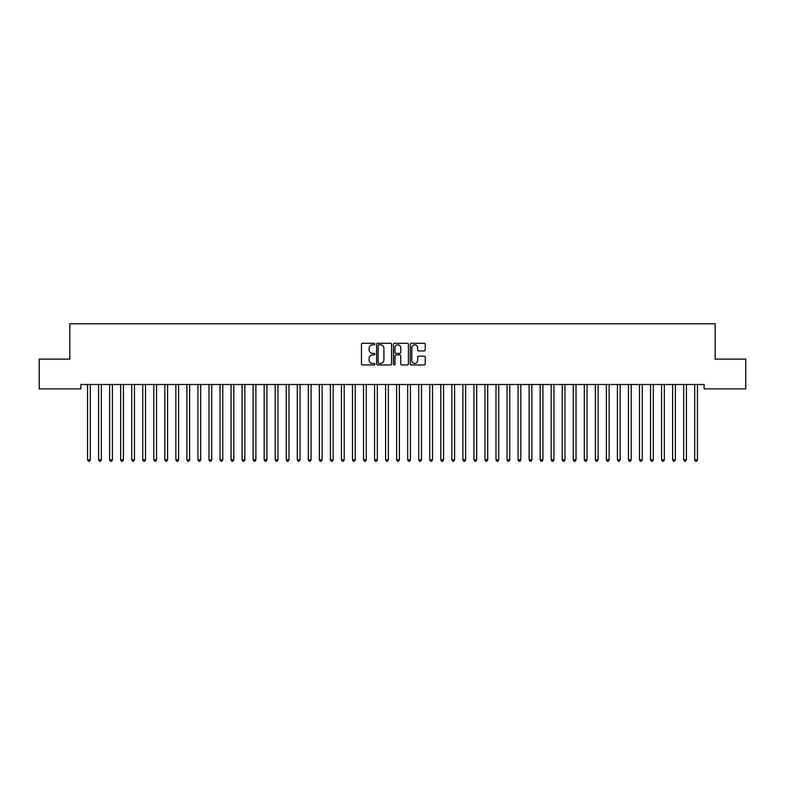 <?xml version="1.0" encoding="UTF-8"?>
<svg xmlns="http://www.w3.org/2000/svg" width="785" height="785" viewBox="0 0 785 785"><rect width="100%" height="100%" fill="white"/><g stroke="black" fill="none" stroke-linecap="round" stroke-linejoin="round"><path stroke-width="1.18" d="M374.837 344.056A0.756 0.756 0 0 0 374.082 343.29L362.562 343.29A1.079 1.079 0 0 0 361.483 344.379L361.483 363.877A1.079 1.079 0 0 0 362.562 364.966L374.082 364.966A0.756 0.756 0 0 0 374.837 364.201A0.756 0.756 0 0 0 374.082 363.445L372.59 363.445A3.464 3.464 0 0 1 369.127 359.981L369.127 358.352A3.464 3.464 0 0 1 372.59 354.889L374.082 354.889A0.756 0.756 0 0 0 374.837 354.123A0.756 0.756 0 0 0 374.082 353.368L372.59 353.368A3.464 3.464 0 0 1 369.127 349.904L369.127 348.275A3.464 3.464 0 0 1 372.59 344.811L374.082 344.811A0.756 0.756 0 0 0 374.837 344.056M424.165 350.934A1.079 1.079 0 0 0 425.254 349.845L425.254 344.379A1.079 1.079 0 0 0 424.165 343.29L411.379 343.29A1.079 1.079 0 0 0 410.3 344.379L410.3 363.877A1.079 1.079 0 0 0 411.379 364.966L424.165 364.966A1.079 1.079 0 0 0 425.254 363.877L425.254 357.273A1.079 1.079 0 0 0 424.165 356.184L418.699 356.184A1.079 1.079 0 0 0 417.61 357.273L417.61 360.55A2.895 2.895 0 0 1 414.715 363.445A2.895 2.895 0 0 1 411.811 360.55L411.811 347.706A2.895 2.895 0 0 1 414.715 344.811A2.895 2.895 0 0 1 417.61 347.706L417.61 349.845A1.079 1.079 0 0 0 418.699 350.934L424.165 350.934M704.135 384.483L80.865 384.483L80.865 388.899L39.25 388.899L39.25 359.098L69.826 359.098L69.826 323.773L715.174 323.773L715.174 359.098L745.75 359.098L745.75 388.899L704.135 388.899L704.135 384.483M391.548 344.379A1.079 1.079 0 0 0 390.469 343.29L377.683 343.29A1.079 1.079 0 0 0 376.594 344.379L376.594 363.877A1.079 1.079 0 0 0 377.683 364.966L390.469 364.966A1.079 1.079 0 0 0 391.548 363.877L391.548 344.379M394.531 343.29L407.317 343.29A1.079 1.079 0 0 1 408.406 344.379L408.406 363.877A1.079 1.079 0 0 1 407.317 364.966L401.841 364.966A1.079 1.079 0 0 1 400.762 363.877L400.762 355.968A1.079 1.079 0 0 0 399.683 354.889L396.052 354.889A1.079 1.079 0 0 0 394.963 355.968L394.963 364.201A0.756 0.756 0 0 1 394.207 364.966A0.756 0.756 0 0 1 393.452 364.201L393.452 344.379A1.079 1.079 0 0 1 394.531 343.29M378.87 344.811A0.756 0.756 0 0 0 378.115 345.567L378.115 362.69A0.756 0.756 0 0 0 378.87 363.445L380.45 363.445A3.464 3.464 0 0 0 383.914 359.981L383.914 348.275A3.464 3.464 0 0 0 380.45 344.811L378.87 344.811M400.762 347.765A2.895 2.895 0 0 0 397.867 344.86A2.895 2.895 0 0 0 394.963 347.765L394.963 352.288A1.079 1.079 0 0 0 396.052 353.368L399.683 353.368A1.079 1.079 0 0 0 400.762 352.288L400.762 347.765M87.469 384.65A1.109 1.109 -179.6 0 1 87.547 385.062A1.109 1.109 179.6 0 0 87.469 384.65L87.4 384.483M90.452 384.483L90.383 384.65A1.109 1.109 179.6 0 0 90.304 385.062L90.304 459.794L87.547 459.794L87.547 385.062M90.304 459.794L89.48 461.227L88.371 461.227L87.547 459.794M98.508 384.65A1.109 1.109 -179.6 0 1 98.586 385.062A1.109 1.109 179.6 0 0 98.508 384.65L98.439 384.483M109.547 384.65A1.109 1.109 -179.6 0 1 109.625 385.062A1.109 1.109 179.6 0 0 109.547 384.65L109.478 384.483M101.491 384.483L101.422 384.65A1.109 1.109 179.6 0 0 101.343 385.062L101.343 459.794L98.586 459.794L98.586 385.062M101.343 459.794L100.519 461.227L99.41 461.227L98.586 459.794M112.53 384.483L112.461 384.65A1.109 1.109 179.6 0 0 112.383 385.062L112.383 459.794L109.625 459.794L109.625 385.062M112.383 459.794L111.558 461.227L110.45 461.227L109.625 459.794M120.586 384.65A1.109 1.109 -179.6 0 1 120.664 385.062A1.109 1.109 179.6 0 0 120.586 384.65L120.517 384.483M131.625 384.65A1.109 1.109 -179.6 0 1 131.703 385.062A1.109 1.109 179.6 0 0 131.625 384.65L131.556 384.483M123.569 384.483L123.5 384.65A1.109 1.109 179.6 0 0 123.422 385.062L123.422 459.794L120.664 459.794L120.664 385.062M123.422 459.794L122.597 461.227L121.489 461.227L120.664 459.794M134.608 384.483L134.539 384.65A1.109 1.109 179.6 0 0 134.461 385.062L134.461 459.794L131.703 459.794L131.703 385.062M134.461 459.794L133.636 461.227L132.528 461.227L131.703 459.794M142.664 384.65A1.109 1.109 -179.6 0 1 142.742 385.062A1.109 1.109 179.6 0 0 142.664 384.65L142.595 384.483M145.647 384.483L145.578 384.65A1.109 1.109 179.6 0 0 145.5 385.062L145.5 459.794L142.742 459.794L142.742 385.062M145.5 459.794L144.675 461.227L143.567 461.227L142.742 459.794M153.703 384.65A1.109 1.109 -179.6 0 1 153.781 385.062A1.109 1.109 179.6 0 0 153.703 384.65L153.634 384.483M156.686 384.483L156.617 384.65A1.109 1.109 179.6 0 0 156.539 385.062L156.539 459.794L153.781 459.794L153.781 385.062M156.539 459.794L155.715 461.227L154.606 461.227L153.781 459.794M164.742 384.65A1.109 1.109 -179.6 0 1 164.821 385.062A1.109 1.109 179.6 0 0 164.742 384.65L164.673 384.483M175.781 384.65A1.109 1.109 -179.6 0 1 175.86 385.062A1.109 1.109 179.6 0 0 175.781 384.65L175.712 384.483M186.82 384.65A1.109 1.109 -179.6 0 1 186.899 385.062A1.109 1.109 179.6 0 0 186.82 384.65L186.751 384.483M197.859 384.65A1.109 1.109 -179.6 0 1 197.938 385.062A1.109 1.109 179.6 0 0 197.859 384.65L197.791 384.483M208.898 384.65A1.109 1.109 -179.6 0 1 208.977 385.062A1.109 1.109 179.6 0 0 208.898 384.65L208.83 384.483M219.937 384.65A1.109 1.109 -179.6 0 1 220.016 385.062A1.109 1.109 179.6 0 0 219.937 384.65L219.869 384.483M230.976 384.65A1.109 1.109 -179.6 0 1 231.055 385.062A1.109 1.109 179.6 0 0 230.976 384.65L230.908 384.483M242.015 384.65A1.109 1.109 -179.6 0 1 242.094 385.062A1.109 1.109 179.6 0 0 242.015 384.65L241.947 384.483M253.055 384.65A1.109 1.109 -179.6 0 1 253.133 385.062A1.109 1.109 179.6 0 0 253.055 384.65L252.986 384.483M167.725 384.483L167.656 384.65A1.109 1.109 179.6 0 0 167.578 385.062L167.578 459.794L164.821 459.794L164.821 385.062M167.578 459.794L166.754 461.227L165.645 461.227L164.821 459.794M178.764 384.483L178.695 384.65A1.109 1.109 179.6 0 0 178.617 385.062L178.617 459.794L175.86 459.794L175.86 385.062M178.617 459.794L177.793 461.227L176.684 461.227L175.86 459.794M189.803 384.483L189.734 384.65A1.109 1.109 179.6 0 0 189.656 385.062L189.656 459.794L186.899 459.794L186.899 385.062M189.656 459.794L188.832 461.227L187.723 461.227L186.899 459.794M200.842 384.483L200.774 384.65A1.109 1.109 179.6 0 0 200.695 385.062L200.695 459.794L197.938 459.794L197.938 385.062M200.695 459.794L199.871 461.227L198.762 461.227L197.938 459.794M211.881 384.483L211.813 384.65A1.109 1.109 179.6 0 0 211.734 385.062L211.734 459.794L208.977 459.794L208.977 385.062M211.734 459.794L210.91 461.227L209.801 461.227L208.977 459.794M222.92 384.483L222.852 384.65A1.109 1.109 179.6 0 0 222.773 385.062L222.773 459.794L220.016 459.794L220.016 385.062M222.773 459.794L221.949 461.227L220.84 461.227L220.016 459.794M233.959 384.483L233.891 384.65A1.109 1.109 179.6 0 0 233.812 385.062L233.812 459.794L231.055 459.794L231.055 385.062M233.812 459.794L232.988 461.227L231.879 461.227L231.055 459.794M244.999 384.483L244.93 384.65A1.109 1.109 179.6 0 0 244.851 385.062L244.851 459.794L242.094 459.794L242.094 385.062M244.851 459.794L244.027 461.227L242.918 461.227L242.094 459.794M256.038 384.483L255.969 384.65A1.109 1.109 179.6 0 0 255.89 385.062L255.89 459.794L253.133 459.794L253.133 385.062M255.89 459.794L255.066 461.227L253.957 461.227L253.133 459.794M264.094 384.65A1.109 1.109 -179.6 0 1 264.172 385.062A1.109 1.109 179.6 0 0 264.094 384.65L264.025 384.483M267.077 384.483L267.008 384.65A1.109 1.109 179.6 0 0 266.929 385.062L266.929 459.794L264.172 459.794L264.172 385.062M266.929 459.794L266.105 461.227L264.996 461.227L264.172 459.794M275.133 384.65A1.109 1.109 -179.6 0 1 275.211 385.062A1.109 1.109 179.6 0 0 275.133 384.65L275.064 384.483M278.116 384.483L278.047 384.65A1.109 1.109 179.6 0 0 277.968 385.062L277.968 459.794L275.211 459.794L275.211 385.062M277.968 459.794L277.144 461.227L276.035 461.227L275.211 459.794M286.172 384.65A1.109 1.109 -179.6 0 1 286.25 385.062A1.109 1.109 179.6 0 0 286.172 384.65L286.103 384.483M289.155 384.483L289.086 384.65A1.109 1.109 179.6 0 0 289.008 385.062L289.008 459.794L286.25 459.794L286.25 385.062M289.008 459.794L288.183 461.227L287.075 461.227L286.25 459.794M297.211 384.65A1.109 1.109 -179.6 0 1 297.289 385.062A1.109 1.109 179.6 0 0 297.211 384.65L297.142 384.483M300.194 384.483L300.125 384.65A1.109 1.109 179.6 0 0 300.047 385.062L300.047 459.794L297.289 459.794L297.289 385.062M300.047 459.794L299.222 461.227L298.114 461.227L297.289 459.794M308.25 384.65A1.109 1.109 -179.6 0 1 308.328 385.062A1.109 1.109 179.6 0 0 308.25 384.65L308.181 384.483M311.233 384.483L311.164 384.65A1.109 1.109 179.6 0 0 311.086 385.062L311.086 459.794L308.328 459.794L308.328 385.062M311.086 459.794L310.261 461.227L309.153 461.227L308.328 459.794M319.289 384.65A1.109 1.109 -179.6 0 1 319.367 385.062A1.109 1.109 179.6 0 0 319.289 384.65L319.22 384.483M322.272 384.483L322.203 384.65A1.109 1.109 179.6 0 0 322.125 385.062L322.125 459.794L319.367 459.794L319.367 385.062M322.125 459.794L321.3 461.227L320.192 461.227L319.367 459.794M330.328 384.65A1.109 1.109 -179.6 0 1 330.406 385.062A1.109 1.109 179.6 0 0 330.328 384.65L330.259 384.483M333.311 384.483L333.242 384.65A1.109 1.109 179.6 0 0 333.164 385.062L333.164 459.794L330.406 459.794L330.406 385.062M333.164 459.794L332.34 461.227L331.231 461.227L330.406 459.794M341.367 384.65A1.109 1.109 -179.6 0 1 341.446 385.062A1.109 1.109 179.6 0 0 341.367 384.65L341.298 384.483M344.35 384.483L344.281 384.65A1.109 1.109 179.6 0 0 344.203 385.062L344.203 459.794L341.446 459.794L341.446 385.062M344.203 459.794L343.379 461.227L342.27 461.227L341.446 459.794M352.406 384.65A1.109 1.109 -179.6 0 1 352.485 385.062A1.109 1.109 179.6 0 0 352.406 384.65L352.337 384.483M355.389 384.483L355.32 384.65A1.109 1.109 179.6 0 0 355.242 385.062L355.242 459.794L352.485 459.794L352.485 385.062M355.242 459.794L354.418 461.227L353.309 461.227L352.485 459.794M363.445 384.65A1.109 1.109 -179.6 0 1 363.524 385.062A1.109 1.109 179.6 0 0 363.445 384.65L363.376 384.483M366.428 384.483L366.359 384.65A1.109 1.109 179.6 0 0 366.281 385.062L366.281 459.794L363.524 459.794L363.524 385.062M366.281 459.794L365.457 461.227L364.348 461.227L363.524 459.794M374.484 384.65A1.109 1.109 -179.6 0 1 374.563 385.062A1.109 1.109 179.6 0 0 374.484 384.65L374.416 384.483M377.467 384.483L377.399 384.65A1.109 1.109 179.6 0 0 377.32 385.062L377.32 459.794L374.563 459.794L374.563 385.062M377.32 459.794L376.496 461.227L375.387 461.227L374.563 459.794M385.523 384.65A1.109 1.109 -179.6 0 1 385.602 385.062A1.109 1.109 179.6 0 0 385.523 384.65L385.455 384.483M388.506 384.483L388.438 384.65A1.109 1.109 179.6 0 0 388.359 385.062L388.359 459.794L385.602 459.794L385.602 385.062M388.359 459.794L387.535 461.227L386.426 461.227L385.602 459.794M396.562 384.65A1.109 1.109 -179.6 0 1 396.641 385.062A1.109 1.109 179.6 0 0 396.562 384.65L396.494 384.483M399.545 384.483L399.477 384.65A1.109 1.109 179.6 0 0 399.398 385.062L399.398 459.794L396.641 459.794L396.641 385.062M399.398 459.794L398.574 461.227L397.465 461.227L396.641 459.794M407.601 384.65A1.109 1.109 -179.6 0 1 407.68 385.062A1.109 1.109 179.6 0 0 407.601 384.65L407.533 384.483M410.584 384.483L410.516 384.65A1.109 1.109 179.6 0 0 410.437 385.062L410.437 459.794L407.68 459.794L407.68 385.062M410.437 459.794L409.613 461.227L408.504 461.227L407.68 459.794M418.64 384.65A1.109 1.109 -179.6 0 1 418.719 385.062A1.109 1.109 179.6 0 0 418.64 384.65L418.572 384.483M421.623 384.483L421.555 384.65A1.109 1.109 179.6 0 0 421.476 385.062L421.476 459.794L418.719 459.794L418.719 385.062M421.476 459.794L420.652 461.227L419.543 461.227L418.719 459.794M429.68 384.65A1.109 1.109 -179.6 0 1 429.758 385.062A1.109 1.109 179.6 0 0 429.68 384.65L429.611 384.483M432.663 384.483L432.594 384.65A1.109 1.109 179.6 0 0 432.515 385.062L432.515 459.794L429.758 459.794L429.758 385.062M432.515 459.794L431.691 461.227L430.582 461.227L429.758 459.794M440.719 384.65A1.109 1.109 -179.6 0 1 440.797 385.062A1.109 1.109 179.6 0 0 440.719 384.65L440.65 384.483M443.702 384.483L443.633 384.65A1.109 1.109 179.6 0 0 443.554 385.062L443.554 459.794L440.797 459.794L440.797 385.062M443.554 459.794L442.73 461.227L441.621 461.227L440.797 459.794M451.758 384.65A1.109 1.109 -179.6 0 1 451.836 385.062A1.109 1.109 179.6 0 0 451.758 384.65L451.689 384.483M454.741 384.483L454.672 384.65A1.109 1.109 179.6 0 0 454.593 385.062L454.593 459.794L451.836 459.794L451.836 385.062M454.593 459.794L453.769 461.227L452.66 461.227L451.836 459.794M462.797 384.65A1.109 1.109 -179.6 0 1 462.875 385.062A1.109 1.109 179.6 0 0 462.797 384.65L462.728 384.483M465.78 384.483L465.711 384.65A1.109 1.109 179.6 0 0 465.633 385.062L465.633 459.794L462.875 459.794L462.875 385.062M465.633 459.794L464.808 461.227L463.7 461.227L462.875 459.794M473.836 384.65A1.109 1.109 -179.6 0 1 473.914 385.062A1.109 1.109 179.6 0 0 473.836 384.65L473.767 384.483M476.819 384.483L476.75 384.65A1.109 1.109 179.6 0 0 476.672 385.062L476.672 459.794L473.914 459.794L473.914 385.062M476.672 459.794L475.847 461.227L474.739 461.227L473.914 459.794M484.875 384.65A1.109 1.109 -179.6 0 1 484.953 385.062A1.109 1.109 179.6 0 0 484.875 384.65L484.806 384.483M487.858 384.483L487.789 384.65A1.109 1.109 179.6 0 0 487.711 385.062L487.711 459.794L484.953 459.794L484.953 385.062M487.711 459.794L486.886 461.227L485.778 461.227L484.953 459.794M495.914 384.65A1.109 1.109 -179.6 0 1 495.992 385.062A1.109 1.109 179.6 0 0 495.914 384.65L495.845 384.483M498.897 384.483L498.828 384.65A1.109 1.109 179.6 0 0 498.75 385.062L498.75 459.794L495.992 459.794L495.992 385.062M498.75 459.794L497.925 461.227L496.817 461.227L495.992 459.794M506.953 384.65A1.109 1.109 -179.6 0 1 507.031 385.062A1.109 1.109 179.6 0 0 506.953 384.65L506.884 384.483M509.936 384.483L509.867 384.65A1.109 1.109 179.6 0 0 509.789 385.062L509.789 459.794L507.031 459.794L507.031 385.062M509.789 459.794L508.965 461.227L507.856 461.227L507.031 459.794M517.992 384.65A1.109 1.109 -179.6 0 1 518.071 385.062A1.109 1.109 179.6 0 0 517.992 384.65L517.923 384.483M520.975 384.483L520.906 384.65A1.109 1.109 179.6 0 0 520.828 385.062L520.828 459.794L518.071 459.794L518.071 385.062M520.828 459.794L520.004 461.227L518.895 461.227L518.071 459.794M529.031 384.65A1.109 1.109 -179.6 0 1 529.11 385.062A1.109 1.109 179.6 0 0 529.031 384.65L528.962 384.483M532.014 384.483L531.945 384.65A1.109 1.109 179.6 0 0 531.867 385.062L531.867 459.794L529.11 459.794L529.11 385.062M531.867 459.794L531.043 461.227L529.934 461.227L529.11 459.794M540.07 384.65A1.109 1.109 -179.6 0 1 540.149 385.062A1.109 1.109 179.6 0 0 540.07 384.65L540.002 384.483M543.053 384.483L542.985 384.65A1.109 1.109 179.6 0 0 542.906 385.062L542.906 459.794L540.149 459.794L540.149 385.062M542.906 459.794L542.082 461.227L540.973 461.227L540.149 459.794M551.109 384.65A1.109 1.109 -179.6 0 1 551.188 385.062A1.109 1.109 179.6 0 0 551.109 384.65L551.041 384.483M554.092 384.483L554.024 384.65A1.109 1.109 179.6 0 0 553.945 385.062L553.945 459.794L551.188 459.794L551.188 385.062M553.945 459.794L553.121 461.227L552.012 461.227L551.188 459.794M562.148 384.65A1.109 1.109 -179.6 0 1 562.227 385.062A1.109 1.109 179.6 0 0 562.148 384.65L562.08 384.483M565.131 384.483L565.063 384.65A1.109 1.109 179.6 0 0 564.984 385.062L564.984 459.794L562.227 459.794L562.227 385.062M564.984 459.794L564.16 461.227L563.051 461.227L562.227 459.794M573.187 384.65A1.109 1.109 -179.6 0 1 573.266 385.062A1.109 1.109 179.6 0 0 573.187 384.65L573.119 384.483M576.17 384.483L576.102 384.65A1.109 1.109 179.6 0 0 576.023 385.062L576.023 459.794L573.266 459.794L573.266 385.062M576.023 459.794L575.199 461.227L574.09 461.227L573.266 459.794M584.226 384.65A1.109 1.109 -179.6 0 1 584.305 385.062A1.109 1.109 179.6 0 0 584.226 384.65L584.158 384.483M587.209 384.483L587.141 384.65A1.109 1.109 179.6 0 0 587.062 385.062L587.062 459.794L584.305 459.794L584.305 385.062M587.062 459.794L586.238 461.227L585.129 461.227L584.305 459.794M595.265 384.65A1.109 1.109 -179.6 0 1 595.344 385.062A1.109 1.109 179.6 0 0 595.265 384.65L595.197 384.483M598.248 384.483L598.18 384.65A1.109 1.109 179.6 0 0 598.101 385.062L598.101 459.794L595.344 459.794L595.344 385.062M598.101 459.794L597.277 461.227L596.168 461.227L595.344 459.794M606.305 384.65A1.109 1.109 -179.6 0 1 606.383 385.062A1.109 1.109 179.6 0 0 606.305 384.65L606.236 384.483M609.288 384.483L609.219 384.65A1.109 1.109 179.6 0 0 609.14 385.062L609.14 459.794L606.383 459.794L606.383 385.062M609.14 459.794L608.316 461.227L607.207 461.227L606.383 459.794M617.344 384.65A1.109 1.109 -179.6 0 1 617.422 385.062A1.109 1.109 179.6 0 0 617.344 384.65L617.275 384.483M620.327 384.483L620.258 384.65A1.109 1.109 179.6 0 0 620.179 385.062L620.179 459.794L617.422 459.794L617.422 385.062M620.179 459.794L619.355 461.227L618.246 461.227L617.422 459.794M628.383 384.65A1.109 1.109 -179.6 0 1 628.461 385.062A1.109 1.109 179.6 0 0 628.383 384.65L628.314 384.483M631.366 384.483L631.297 384.65A1.109 1.109 179.6 0 0 631.218 385.062L631.218 459.794L628.461 459.794L628.461 385.062M631.218 459.794L630.394 461.227L629.285 461.227L628.461 459.794M639.422 384.65A1.109 1.109 -179.6 0 1 639.5 385.062A1.109 1.109 179.6 0 0 639.422 384.65L639.353 384.483M642.405 384.483L642.336 384.65A1.109 1.109 179.6 0 0 642.258 385.062L642.258 459.794L639.5 459.794L639.5 385.062M642.258 459.794L641.433 461.227L640.324 461.227L639.5 459.794M650.461 384.65A1.109 1.109 -179.6 0 1 650.539 385.062A1.109 1.109 179.6 0 0 650.461 384.65L650.392 384.483M653.444 384.483L653.375 384.65A1.109 1.109 179.6 0 0 653.297 385.062L653.297 459.794L650.539 459.794L650.539 385.062M653.297 459.794L652.472 461.227L651.364 461.227L650.539 459.794M661.5 384.65A1.109 1.109 -179.6 0 1 661.578 385.062A1.109 1.109 179.6 0 0 661.5 384.65L661.431 384.483M664.483 384.483L664.414 384.65A1.109 1.109 179.6 0 0 664.336 385.062L664.336 459.794L661.578 459.794L661.578 385.062M664.336 459.794L663.511 461.227L662.403 461.227L661.578 459.794M672.539 384.65A1.109 1.109 -179.6 0 1 672.617 385.062A1.109 1.109 179.6 0 0 672.539 384.65L672.47 384.483M675.522 384.483L675.453 384.65A1.109 1.109 179.6 0 0 675.375 385.062L675.375 459.794L672.617 459.794L672.617 385.062M675.375 459.794L674.551 461.227L673.442 461.227L672.617 459.794M683.578 384.65A1.109 1.109 -179.6 0 1 683.657 385.062A1.109 1.109 179.6 0 0 683.578 384.65L683.509 384.483M686.561 384.483L686.492 384.65A1.109 1.109 179.6 0 0 686.414 385.062L686.414 459.794L683.657 459.794L683.657 385.062M686.414 459.794L685.59 461.227L684.481 461.227L683.657 459.794M694.617 384.65A1.109 1.109 -179.6 0 1 694.696 385.062A1.109 1.109 179.6 0 0 694.617 384.65L694.548 384.483M697.6 384.483L697.531 384.65A1.109 1.109 179.6 0 0 697.453 385.062L697.453 459.794L694.696 459.794L694.696 385.062M697.453 459.794L696.629 461.227L695.52 461.227L694.696 459.794"/></g></svg>
